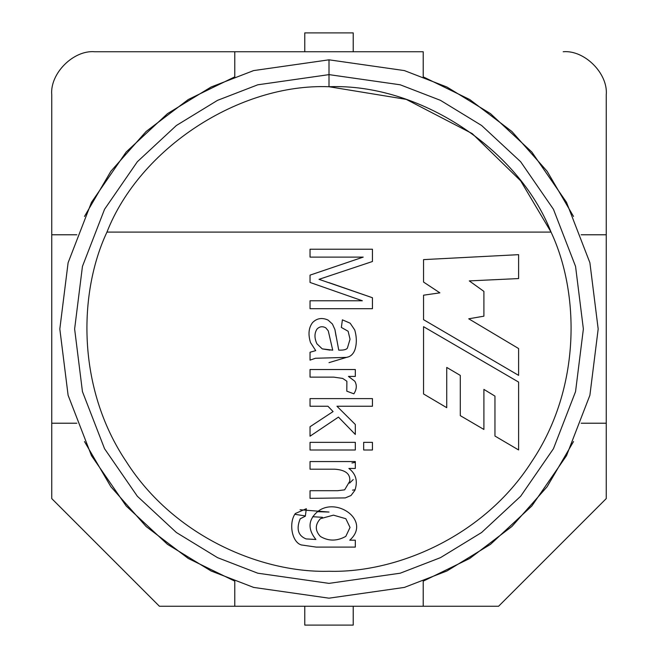 <?xml version="1.0" encoding="UTF-8"?>
<svg xmlns="http://www.w3.org/2000/svg" width="658" height="658" viewBox="0 0 658 658"><rect width="100%" height="100%" fill="white"/><g stroke="black" fill="none" stroke-linecap="round" stroke-linejoin="round"><path stroke-width="0.99" d="M498.583 606.257L159.417 606.257L51.743 498.583L51.743 94.81L51.743 423.217L76.846 423.217L51.743 423.217L51.743 498.583L159.417 606.257L423.217 606.257L423.217 581.154L423.217 606.257L498.583 606.257L606.257 498.583L498.583 606.257M423.217 51.743L234.783 51.743L423.217 51.743L423.217 76.846L423.217 51.743M94.81 51.743L234.783 51.743L234.783 76.846L234.783 51.743L94.81 51.743C73.507 49.819 49.819 73.507 51.743 94.81C49.819 73.507 73.507 49.819 94.81 51.743M606.257 94.81L606.257 498.583L606.257 234.783L581.154 234.783L606.257 234.783L606.257 94.81C608.181 73.507 584.493 49.819 563.19 51.743C584.493 49.819 608.181 73.507 606.257 94.81M349.587 483.095L353.223 479.575M573.521 216.449L547.135 171.277L511.899 131.501L469.713 99.523L423.217 76.846M76.846 234.783L51.743 234.783L76.846 234.783M84.479 216.449L110.865 171.277L146.101 131.501L188.287 99.523L234.783 76.846M84.479 441.551L110.865 486.723L146.101 526.499L188.287 558.477L234.783 581.154L234.783 606.257L234.783 581.154M581.154 423.217L606.257 423.217L581.154 423.217M573.521 441.551L547.135 486.723L511.899 526.499L469.713 558.477L423.217 581.154M551.042 232.093L106.958 232.093C78.573 292.391 76.418 387.546 126.311 461.694C174.312 537.076 262.386 573.167 329 571.267C395.614 573.167 483.688 537.076 531.689 461.694C581.582 387.546 579.427 292.391 551.042 232.093C579.427 292.391 581.582 387.546 531.689 461.694C483.688 537.076 395.614 573.167 329 571.267C262.386 573.167 174.312 537.076 126.311 461.694C76.418 387.546 78.573 292.391 106.958 232.093C139.644 148.412 239.232 83.221 329 86.733L329 59.82L253.626 70.587L211.045 87.037L167.494 113.653L126.188 152.006L91.487 202.327L68.103 262.739L59.82 329L68.103 395.261L91.487 455.673L126.188 505.994L167.494 544.347L211.045 570.963L253.626 587.413L329 598.18L404.374 587.413L446.955 570.963L490.506 544.347L531.812 505.994L566.513 455.673L589.897 395.261L598.18 329L589.897 262.739L566.513 202.327L531.812 152.006L490.506 113.653L446.955 87.037L404.374 70.587L329 59.82L329 86.733C418.768 83.221 518.356 148.412 551.042 232.093C518.356 148.412 418.768 83.221 329 86.733C239.232 83.221 139.644 148.412 106.958 232.093L551.042 232.093L520.684 180.851L472.247 133.623L406.233 99.374L329 86.733M310.033 469.195L334.799 469.195L310.033 469.195L310.033 461.554L355.32 461.554L355.32 468.447L348.88 468.447C356.011 473.908 358.01 481.22 354.859 490.383L350.994 495.532L345.302 497.9L310.033 498.361L310.033 490.712L337.62 490.712L344.644 489.84L349.752 481.245C350.541 473.957 345.557 469.944 334.799 469.195L310.033 469.195L310.033 461.554L310.033 469.195L334.799 469.195C345.557 469.944 350.541 473.957 349.752 481.245L344.644 489.84L337.62 490.712L310.033 490.712L310.033 498.361L345.302 497.9L350.994 495.532L354.859 490.383C358.01 481.22 356.011 473.908 348.88 468.447L355.32 468.447L355.32 461.554L310.033 461.554L355.32 461.554L355.32 468.447M363.668 449.998L363.668 442.357L372.436 442.357L372.436 449.998L363.668 449.998L363.668 442.357L363.668 449.998L372.436 449.998L372.436 442.357L363.668 442.357L372.436 442.357L372.436 449.998L363.668 449.998M310.033 377.133L333.713 377.133L310.033 377.133L310.033 369.525L355.32 369.525L355.32 376.425L348.46 376.425L354.777 381.204C357.064 385.111 356.759 389.322 353.864 393.829L346.799 391.173L346.881 381.245L342.686 378.416L333.713 377.133L310.033 377.133L310.033 369.525L310.033 377.133L333.713 377.133L342.686 378.416L346.881 381.245L346.799 391.173L353.864 393.829C356.759 389.322 357.064 385.111 354.777 381.204L348.46 376.425L355.32 376.425L355.32 369.525L310.033 369.525L355.32 369.525L355.32 376.425M310.033 257.105L310.033 249.209L372.436 249.209L372.436 261.506L319.007 279.329L372.436 261.506L372.436 249.209L310.033 249.209L310.033 257.105L310.033 249.209L372.436 249.209L372.436 261.506L319.007 279.329L372.436 297.737L372.436 308.701L310.033 308.701L310.033 300.772L362.336 300.772L310.033 282.446L310.033 275.134L363.208 257.105L310.033 257.105L363.208 257.105L310.033 275.134L310.033 282.446L362.336 300.772L310.033 300.772L310.033 308.701L372.436 308.701L372.436 297.737L319.007 279.329M423.555 326.681L518.603 382.076L518.603 449.965L494.956 436.048L494.956 396.116L483.901 389.396L483.901 429.46L460.287 415.642L460.287 375.405L446.733 367.427L446.733 407.68L423.555 393.969L423.555 326.681L518.603 382.076L518.603 449.965L518.603 382.076L423.555 326.681L423.555 393.969L423.555 326.681M423.555 282.068L423.555 259.614L518.603 254.662L518.603 278.564L469.286 280.9L483.901 291.395L483.901 316.177L468.743 318.801L518.603 348.543L518.603 375.364L423.555 319.673L423.555 295.187L439.881 292.851L423.555 282.068L423.555 259.614L518.603 254.662L423.555 259.614L423.555 282.068L439.881 292.851L423.555 295.187L423.555 319.673L518.603 375.364L518.603 348.543L468.743 318.801L483.901 316.177L483.901 291.395L469.286 280.9L518.603 278.564L518.603 254.662L518.603 278.564M354.942 349.711C353.264 354.234 350.401 356.8 346.347 357.393L315.437 358.265L310.033 360.14L310.033 352.244L315.725 350.624L310.494 342.522C307.969 334.28 308.676 327.618 312.608 322.535C316.909 318.225 322.042 317.395 328.021 320.043L332.43 324.032L334.922 329.559L338.738 350.122C343.641 350.303 346.536 349.595 347.424 348.008L350.04 339.24L348.131 331.262L341.362 327.437L342.399 319.837L350.163 323.201L354.736 329.979C356.776 337.052 356.85 343.632 354.942 349.711C353.264 354.234 350.401 356.8 346.347 357.393L315.437 358.265L310.033 360.14L310.033 352.244L315.725 350.624L310.033 352.244L310.033 360.14L315.437 358.265L346.347 357.393C350.401 356.8 353.264 354.234 354.942 349.711C356.85 343.632 356.776 337.052 354.736 329.979L350.163 323.201L342.399 319.837L341.362 327.437L348.131 331.262L350.04 339.24L347.424 348.008C346.536 349.595 343.641 350.303 338.738 350.122L334.922 329.559L332.43 324.032L328.021 320.043C322.042 317.395 316.909 318.225 312.608 322.535C308.676 327.618 307.969 334.28 310.494 342.522L315.725 350.624M310.033 406.249L310.033 398.608L372.436 398.608L372.436 406.249L336.954 406.249L355.32 424.492L355.32 434.461L338.451 417.098L310.033 436.205L310.033 426.738L333.088 411.571L327.939 406.249L310.033 406.249L310.033 398.608L310.033 406.249L327.939 406.249L333.088 411.571L310.033 426.738L310.033 436.205L338.451 417.098L355.32 434.461L355.32 424.492L336.954 406.249L372.436 406.249L372.436 398.608L310.033 398.608L372.436 398.608L372.436 406.249M310.033 449.998L310.033 442.357L355.32 442.357L355.32 449.998L310.033 449.998L310.033 442.357L310.033 449.998L355.32 449.998L355.32 442.357L310.033 442.357L355.32 442.357L355.32 449.998L310.033 449.998M301.224 544.931L316.185 547.094L355.32 547.094L316.185 547.094L301.224 544.931C291.691 541.97 288.599 522.682 295.327 513.528L306.332 508.708L305.337 516.185L300.188 518.8C296.125 528.933 298.074 535.637 306.044 538.91L315.889 539.494C307.821 529.402 308.109 520.363 316.761 512.36C335.555 495.49 371.836 520.601 349.752 540.193L355.32 540.193L355.32 547.094L355.32 540.193L349.752 540.193C371.836 520.601 335.555 495.49 316.761 512.36C308.109 520.363 307.821 529.402 315.889 539.494L306.044 538.91C298.074 535.637 296.125 528.933 300.188 518.8L305.337 516.185L306.332 508.708L295.327 513.528C288.599 522.682 291.691 541.97 301.224 544.931L316.185 547.094L355.32 547.094L355.32 540.193M355.114 489.749L352.515 490.144M351.948 462.985L355.32 462.368M347.523 357.088L329 362.648L347.523 357.088M329 598.18L253.626 587.413L211.045 570.963L167.494 544.347L126.188 505.994L91.487 455.673L68.103 395.261L59.82 329L68.103 262.739L91.487 202.327L126.188 152.006L167.494 113.653L211.045 87.037L253.626 70.587L329 59.82L404.374 70.587L446.955 87.037L490.506 113.653L531.812 152.006L566.513 202.327L589.897 262.739L598.18 329L589.897 395.261L566.513 455.673L531.812 505.994L490.506 544.347L446.955 570.963L404.374 587.413L329 598.18M329 583.375L400.228 573.2L440.465 557.655L481.623 532.503L520.651 496.264L553.452 448.707L575.553 391.617L583.375 329L575.553 266.383L553.452 209.293L520.651 161.736L481.623 125.497L440.465 100.345L400.228 84.8L329 74.625L257.772 84.8L217.535 100.345L176.377 125.497L137.349 161.736L104.548 209.293L82.447 266.383L74.625 329L82.447 391.617L104.548 448.707L137.349 496.264L176.377 532.503L217.535 557.655L257.772 573.2L329 583.375M294.8 514.301L305.37 515.938M312.706 516.719L322.395 517.311M317.682 511.694L329 512.047L300.064 509.744M304.777 32.9L353.223 32.9L353.223 51.743L353.223 32.9L304.777 32.9L304.777 51.743L304.777 32.9M353.223 625.1L304.777 625.1L304.777 606.257L304.777 625.1L353.223 625.1L353.223 606.257L353.223 625.1M483.901 291.395L483.901 316.177M518.603 348.543L518.603 375.364L423.555 319.673L423.555 295.187M423.555 393.969L446.733 407.68L423.555 393.969M446.733 407.68L446.733 367.427L460.287 375.405L460.287 415.642L483.901 429.46L460.287 415.642M483.901 429.46L483.901 389.396L494.956 396.116L494.956 436.048L518.603 449.965L494.956 436.048M329.016 282.652L372.436 297.737L372.436 308.701L310.033 308.701L310.033 300.772M310.033 282.446L310.033 275.134M328.021 320.043L332.43 324.032L334.922 329.559L336.082 336.411M338.738 350.122C343.641 350.303 346.536 349.595 347.424 348.008L350.04 339.24L348.131 331.262L341.362 327.437L342.399 319.837L350.163 323.201L354.736 329.979M328.268 330.851L332.718 350.163L322.247 348.88L316.934 343.813C314.302 338.138 314.327 333.219 317.016 329.058C314.327 333.219 314.302 338.138 316.934 343.813C314.302 338.138 314.327 333.219 317.016 329.058C319.558 326.475 322.478 326.055 325.776 327.816L328.268 330.851L332.718 350.163L328.268 330.851L325.776 327.816C322.478 326.055 319.558 326.475 317.016 329.058C319.558 326.475 322.478 326.055 325.776 327.816M329.938 350.122L322.247 348.88L329.938 350.122M317.016 329.058C314.327 333.219 314.302 338.138 316.934 343.813L322.247 348.88M354.777 381.204C357.064 385.111 356.759 389.322 353.864 393.829L346.799 391.173L346.881 381.245L346.799 391.173M333.713 377.133L342.686 378.416M355.32 424.492L355.32 434.461M310.033 436.205L310.033 426.738M354.859 490.383L350.994 495.532L345.302 497.9L310.033 498.361L310.033 490.712L337.62 490.712L344.644 489.84M334.799 469.195C345.557 469.944 350.541 473.957 349.752 481.245M337.62 490.712L310.033 490.712M295.327 513.528L306.332 508.708L305.337 516.185M300.188 518.8C296.125 528.933 298.074 535.637 306.044 538.91L315.889 539.494C307.821 529.402 308.109 520.363 316.761 512.36M333.466 515.148L320.421 518.677C314.952 524.673 314.943 530.603 320.38 536.459C328.506 541.304 336.978 541.271 345.804 536.377C336.978 541.271 328.506 541.304 320.38 536.459C328.506 541.304 336.978 541.271 345.804 536.377C336.978 541.271 328.506 541.304 320.38 536.459C314.943 530.603 314.952 524.673 320.421 518.677L333.466 515.148L320.421 518.677L333.466 515.148L345.845 518.718L350.04 527.445L345.804 536.377L350.04 527.445L345.845 518.718L333.466 515.148L345.845 518.718M345.804 536.377L350.04 527.445"/></g></svg>
